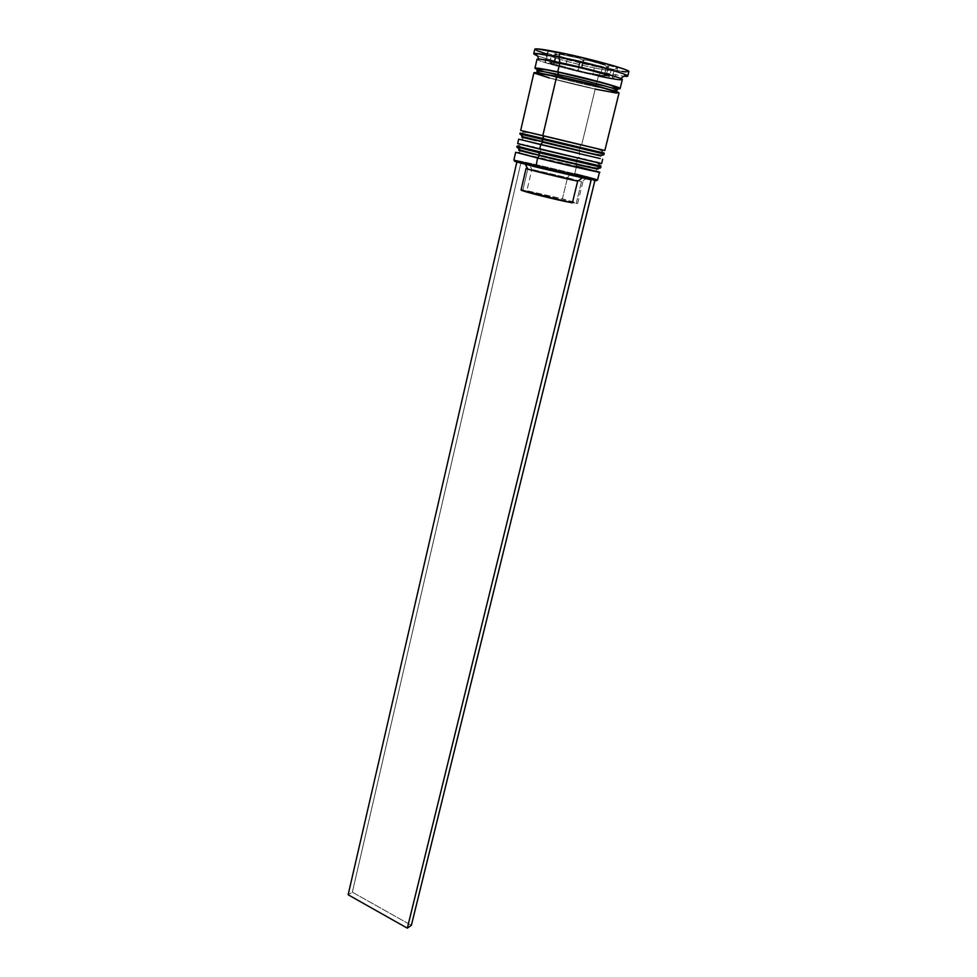 <?xml version="1.0" encoding="UTF-8"?>
<svg xmlns="http://www.w3.org/2000/svg" width="977" height="977" viewBox="0 0 977 977"><rect width="100%" height="100%" fill="white"/><g stroke="black" fill="none" stroke-linecap="round" stroke-linejoin="round"><path stroke-width="0.73" stroke-dasharray="4.88 3.66" d="M582.402 165.028L523.745 151.203C514.244 149.212 519.471 150.678 539.438 155.612L546.754 157.382M517.077 147.051L577.749 161.168L516.857 147.051M532.892 153.987L521.266 150.678L576.027 163.464L577.468 157.529L599.096 162.951L520.448 144.181L599.023 162.951L540.904 149.359L539.475 155.428L540.904 149.359L525.137 145.194L599.023 162.951L520.448 144.181L595.054 162.133L520.179 144.156L577.468 157.529L576.027 163.464L533.491 153.389M600.977 166.163C600.94 163.892 593.222 161.107 577.822 157.785C553.129 152.461 519.544 142.08 517.065 146.171L577.957 160.326L517.285 146.184M600.794 166.163L577.957 160.326L577.749 161.168L577.957 160.326L600.757 166.066M600.757 167.03L577.749 161.168L600.574 167.03M532.941 153.267L528.398 152.229M523.745 151.203L520.692 150.568M597.594 169.033L576.027 163.464L576.528 166.237L596.886 171.415L595.188 168.288L539.438 155.612L597.24 168.887M595.481 168.374L592.318 167.531M587.482 166.298L582.939 165.162M600.818 155.99L579.117 150.739L579.605 153.548L521.181 139.723L524.136 137.696L579.117 150.739L549.917 143.961M602.247 149.86L544.042 135.925L542.614 142.019L544.042 135.925L551.407 137.672L528.13 132.249L580.558 144.779L579.117 150.714M604.03 153.059L581.046 147.6L580.839 148.443L581.046 147.6L604.201 153.108C604.116 150.934 596.349 148.235 580.9 145.023C556.084 139.833 522.5 129.184 520.069 133.055L581.046 147.6L520.277 133.116M544.042 135.925L537.46 134.362L544.042 135.925M521.999 136.279L523.208 131.028L602.32 149.884L601.026 155.111M525.333 131.565L527.714 132.151L525.333 131.565M528.838 132.42L531.647 133.104L528.838 132.42M533.674 133.593L537.326 134.472L533.674 133.593M537.863 134.594L580.558 144.779L537.863 134.594M582.402 145.219L586.542 146.196L582.402 145.219M588.557 146.672L592.16 147.515L588.557 146.672M593.637 147.869L596.691 148.589L593.637 147.869M597.655 148.809L599.976 149.347L597.655 148.809M518.665 139.186L579.605 153.548L579.117 150.739L536.471 140.59M534.993 140.236L531.378 139.393M529.998 139.064L526.982 138.355M526.09 138.148L523.855 137.623M523.416 137.525L579.117 150.739L580.558 144.779M536.007 140.627L598.486 155.404L600.208 158.555L579.605 153.548L578.579 157.785L517.663 143.558M600.745 155.978L598.913 155.514M598.388 155.38L595.982 154.793M594.737 154.488L591.854 153.792M589.852 153.316L586.029 152.4M583.916 151.887L579.703 150.873M537.765 69.648L564.767 77.366L596.08 84.694C576.088 80.346 558.82 76.047 544.287 71.785M537.142 71.358C538.913 73.08 571.044 81.555 594.639 86.562C609.904 89.799 617.33 90.946 616.902 89.994C617.33 90.946 609.904 89.799 594.639 86.562C571.044 81.555 538.913 73.08 537.142 71.358M594.358 67.926C576.638 64.287 552.567 57.765 551.382 56.239C550.833 55.335 556.194 56.019 567.466 58.29C557.22 56.214 551.822 55.457 551.272 56.043C550.332 57.142 575.648 64.091 594.358 67.926L592.868 74.105C574.183 70.234 548.891 63.346 549.807 62.357L565.952 64.726L567.466 58.29L565.952 64.726L553.397 62.43L549.953 62.235L551.065 63.151L587.495 72.945L609.489 76.462L594.639 71.565L565.952 64.726C584.991 68.634 610.772 75.681 609.538 76.585L592.868 74.105L594.358 67.926C604.8 70.063 610.381 70.845 611.077 70.283C612.335 69.282 586.542 62.162 567.466 58.29C585.541 61.966 610.234 68.683 610.979 70.1C611.309 70.979 605.764 70.246 594.358 67.926M557.843 55.945L575.795 60.708L560.041 56.324L555.29 56.507L555.498 55.738L553.544 64.03L554.655 62.638L556.45 54.956L559.797 54.248L578.738 58.022L582.585 59.695L583.208 60.464L581.364 68.219L583.208 60.464L584.331 59.988L588.056 60.269L606.204 65.569L608.17 67.425L606.302 75.07L608.268 66.741L608.17 67.425L604.104 64.751L588.056 60.269L604.104 64.751L586.408 59.927L583.208 60.464L578.738 58.022L559.797 54.248L556.45 54.956L556.621 53.882L554.655 62.638L581.364 68.219L606.302 75.07L604.104 76.206L578.042 70.735L553.544 64.03L555.29 56.507L557.562 55.933M556.572 53.808C554.057 53.601 553.8 53.943 555.828 54.822L554.484 53.906L556.572 53.808L555.828 54.822L556.572 53.808M577.334 61.246L560.041 56.324L576.76 61.014M603.2 66.778L584.771 62.87L580.68 62.882L579.801 63.31L578.042 70.735L579.801 63.31L579.068 62.345L579.801 63.31L583.318 62.65L601.563 66.338L593.882 64.861L605.117 67.792L605.923 68.708L604.104 76.206L606.424 67.401L608.109 66.228L609.086 67.059L606.668 67.071L608.109 66.228C609.88 67.059 609.404 67.34 606.668 67.071L606.424 67.401M516.638 161.058C501.995 156.857 543.432 166.017 574.696 173.821L574.122 174.59L516.845 161.437M515.661 152.265L576.528 166.237L518.335 152.705L521.266 150.678M534.81 49.192C533.442 51.036 573.047 61.954 602.308 67.914L601.246 72.286C577.932 67.462 546.631 59.328 537.13 55.591C546.631 59.328 577.932 67.462 601.246 72.286L598.376 76.023C567.393 69.611 526.701 58.083 539.023 59.047M597.545 180.024L574.696 173.821L576.528 166.237L574.696 173.821C548.866 167.385 513.169 159.3 513.865 160.094M576.528 166.237L576.027 163.464L518.775 150.263M534.163 73.043L533.906 72.762C532.758 73.91 568.736 83.46 595.201 89.102L581.657 145.048L520.68 130.429M537.008 59.267C535.787 60.721 571.801 70.503 598.376 76.023L596.263 84.755C574.867 80.212 545.996 72.799 537.704 69.697L564.645 77.354L596.263 84.755L598.376 76.023C613.336 79.125 621.323 80.322 622.349 79.601M595.017 89.041C616.316 93.511 622.825 94.207 614.545 91.117C604.995 87.893 577.37 80.896 556.878 76.524C535.335 72.09 529.522 71.577 539.426 75.009C549.929 78.404 575.453 84.84 595.017 89.041L549.672 78.013L534.504 72.75L556.878 76.524L597.655 86.269L618.563 92.815L612.64 92.485L595.017 89.041M515.563 161.217L529.192 164.246L531.842 169.424L526.884 190.686L576.198 203.472L526.884 190.686L562.422 198.82L567.503 177.716L531.842 169.424L567.503 177.716L570.397 173.857L529.192 164.246L570.397 173.857L593.662 180.305L586.322 178.473L581.462 181.869L576.198 203.472L562.422 198.82L567.503 177.716L582.89 182.003L567.503 177.716L570.397 173.857L586.322 178.473L581.462 181.869L576.198 203.472L577.639 203.411L575.538 202.52L562.422 198.82L526.884 190.686L531.842 169.424L529.192 164.246L521.926 162.438L596.495 180.672M582.548 177.729L525.028 163.904C522.133 163.037 522.182 162.89 525.186 163.44L539.988 167.812L582.548 177.729M526.053 168.459L527.849 168.655L525.186 163.44L516.992 161.4L521.022 162.206L352.355 892.184L521.022 162.206L521.926 162.438L517.895 161.62L525.186 163.44L527.653 168.618M622.044 71.48L585.138 64.128L546.827 54.065M598.376 76.023L601.246 72.286L623.9 76.255L601.246 72.286L602.308 67.914C618.832 71.297 627.674 72.518 628.858 71.602L625.988 71.895M546.998 53.332L579.593 62.369L614.301 69.55L617.537 67.84L584.161 58.498L548.317 51.158L546.998 53.332L579.593 62.369L577.505 71.138L544.946 62.235L546.998 53.332L544.946 62.235L546.192 60.318L581.95 67.767L615.302 76.963L612.127 78.404L577.505 71.138L579.593 62.369L614.301 69.55L612.127 78.404L614.301 69.55L617.537 67.84L615.302 76.963L617.537 67.84L584.161 58.498L581.95 67.767L584.161 58.498L548.317 51.158L546.192 60.318L548.317 51.158L546.998 53.332M617.024 88.589L596.263 84.755L617.024 88.589M596.08 84.694L617 88.528M616.524 93.084L618.991 92.913M549.416 77.965L595.201 89.102C610.112 92.278 618.05 93.597 619.027 93.035M604.848 150.482L581.657 145.048L595.201 89.102M602.516 149.957L522.707 130.942M599.316 162.903L578.579 157.785L579.605 153.548M595.591 161.962L591.683 160.985M590.658 160.729L585.357 159.434M584.625 159.251L579.495 158.005M578.579 157.785L539.793 148.541M539.133 148.394L533.747 147.136M532.599 146.868L527.922 145.793M527.03 145.585L523.232 144.73M522.622 144.584L519.715 143.949M576.027 163.464L593.112 167.739M594.285 179.878L574.122 174.59L574.696 173.821M577.505 71.138L544.946 62.235L546.192 60.318L581.95 67.767L615.302 76.963L612.127 78.404L577.505 71.138M578.042 70.735L553.544 64.03L554.655 62.638L581.364 68.219L606.302 75.07L604.104 76.206L578.042 70.735M603.236 66.79L605.923 68.708L606.351 67.535C610.283 68.524 611.858 69.428 611.077 70.283L609.538 76.585M522.878 190.026L572.388 202.862L522.878 190.026L527.751 169.094L522.878 190.026L521.059 189.978M352.355 892.184L411.366 925.341L352.355 892.184L348.142 894.773L352.355 892.184M549.807 62.357L551.272 56.043C551.346 55.042 552.787 54.834 555.583 55.445M557.452 55.933L577.285 61.221M583.147 62.638L603.933 67.071M520.179 144.156L518.958 149.481M537.032 72.787C536.055 73.519 541.71 75.595 553.996 79.027L594.761 88.846L612.31 91.997L616.243 91.655M582.89 182.003L577.651 203.46M599.096 162.951L597.79 168.264"/><path stroke-width="1.47" d="M517.285 146.184L539.035 151.765L538.828 152.656L600.757 167.03C601.295 168.789 596.886 168.655 587.519 166.664L539.011 155.306L520.326 150.079L516.857 147.051L538.828 152.656L539.438 155.612L538.828 152.656L517.077 147.051M600.574 167.03L538.828 152.656L539.035 151.765L517.065 146.171L516.857 147.051M600.757 166.066L539.035 151.765L600.794 166.163M528.398 152.229L523.745 151.203M520.692 150.568L519.056 150.263M518.897 150.324L532.892 153.987M546.754 157.382L593.552 168.288L597.521 169.045L597.79 168.264M597.24 168.887L595.481 168.374M592.318 167.531L587.482 166.298M518.335 152.705L537.582 158.018L539.438 155.612C572.266 163.672 612.054 172.636 593.112 167.739L595.188 168.288M520.277 133.116L542.186 138.319L541.979 139.222L603.981 153.975C604.531 155.685 600.134 155.49 590.78 153.365L523.281 136.829L519.874 133.934L541.979 139.222L542.577 142.202L541.979 139.222L520.082 133.983M603.81 153.939L541.979 139.222L544.042 135.925L542.186 138.319L520.069 133.055L519.874 133.934M523.196 131.028L580.558 144.779M527.714 132.151L528.838 132.42L527.714 132.151M531.647 133.104L533.674 133.593L531.647 133.104M586.542 146.196L588.557 146.672L586.542 146.196M592.16 147.515L593.637 147.869L592.16 147.515M596.691 148.589L597.655 148.809L596.691 148.589M602.247 149.86L551.407 137.672L602.32 149.884M603.981 153.975L604.201 153.108L542.186 138.319L604.03 153.059M536.471 140.59L534.993 140.236M531.378 139.393L529.998 139.064M526.982 138.355L526.09 138.148M521.999 136.279L521.791 137.171L536.007 140.627M549.917 143.961L600.745 155.978M595.982 154.793L594.737 154.488M591.854 153.792L589.852 153.316M586.029 152.4L583.916 151.887M579.703 150.873L598.486 155.404M521.181 139.723L540.721 144.608L542.577 142.202L579.117 150.714M544.287 71.785C529.265 66.998 533.821 67.047 557.952 71.919L558.429 74.557C543.407 71.419 536.312 70.344 537.142 71.358M616.243 91.655L617.024 90.202C619.552 88.663 615.021 86.318 603.432 83.143L558.258 72.164C537.948 67.865 537.008 69.013 536.984 71.126C537.631 70.552 544.787 71.7 558.429 74.557C582.658 79.662 615.913 88.48 616.902 89.994C615.913 88.48 582.658 79.662 558.429 74.557L557.952 71.919C596.08 79.906 638.347 92.522 611.712 87.759M574.696 173.821C594.614 178.815 601.258 180.745 594.639 179.634L516.638 161.058L517.224 162.109L535.909 167.006L537.582 158.018L515.661 152.265L513.865 160.094L535.701 166.029C562.19 172.66 598.84 180.928 597.545 180.024L599.475 172.233L537.582 158.018L535.909 167.006L515.563 161.217M516.845 161.437C513.621 160.863 513.743 161.083 517.224 162.109M521.791 137.171L524.136 137.696M535.958 53.43L539.023 59.047L559.919 62.613L558.966 57.264L535.958 53.43C532.721 53.308 533.112 54.028 537.13 55.591L533.772 53.723C534.566 52.831 542.968 54.016 558.966 57.264L560.053 52.599C544.03 49.387 535.616 48.252 534.81 49.192L533.772 53.723M518.958 149.481L518.775 150.263L539.475 155.428L537.582 158.018C570.116 166.053 611.492 175.359 596.886 171.415M579.605 153.548L518.665 139.186L517.663 143.558L539.67 149.09L540.721 144.608L539.67 149.09L601.539 163.562L517.786 143.607M600.208 158.555L540.721 144.608L542.614 142.019L600.818 155.99L601.026 155.111M618.991 92.913L597.875 86.306L556.67 76.462C542.186 73.409 534.602 72.176 533.918 72.762L520.68 130.429L542.821 135.62L556.67 76.462L533.906 72.762M620.139 88.553L622.349 79.601C624.218 78.343 587.214 68.219 559.919 62.613C545.374 59.634 537.729 58.51 537.008 59.267L534.944 68.256C535.64 67.621 543.249 68.817 557.745 71.858L559.919 62.613L557.745 71.858C584.979 77.562 621.946 87.503 620.139 88.565L617.024 88.589L619.662 88.736L618.881 87.735L605.923 83.595L574.183 75.522L539.878 68.488L535.115 68.146L537.704 69.697L534.944 68.268M596.495 180.672L593.943 180.379C597.216 180.965 597.326 180.794 594.285 179.878M590.193 179.634L535.909 167.006L590.193 179.634M546.827 54.065L536.935 50.621L534.993 49.021L536.739 48.85L568.883 54.48L613.348 65.679L624.474 69.269L628.858 71.614C630.995 70.014 590.206 58.681 560.053 52.599L558.966 57.264C589.082 63.383 629.86 74.618 627.735 76.108L623.9 76.255C628.199 76.67 628.87 76.206 625.927 74.863C619.1 71.614 584.173 62.406 558.966 57.264L559.919 62.613C582.744 67.315 614.35 75.608 620.651 78.49C625.195 80.835 617.769 80.004 598.376 76.023M625.988 71.895L622.044 71.48M617 88.528L619.662 88.333L615.657 86.587L582.732 77.586L544.91 69.343L535.543 68.243L537.765 69.648M595.201 89.102L616.524 93.084M534.163 73.043L549.416 77.965M619.027 93.035C620.822 92.07 583.867 82.215 556.67 76.462L542.821 135.62L604.848 150.482L619.027 93.035M522.707 130.942L602.516 149.957M599.316 162.903L595.591 161.962M591.683 160.985L590.658 160.729M585.357 159.434L584.625 159.251M579.495 158.005L578.579 157.785M539.793 148.541L539.133 148.394M533.747 147.136L532.599 146.868M527.922 145.793L527.03 145.585M523.232 144.73L522.622 144.584M519.715 143.949L517.957 143.595M576.528 166.237L599.475 172.233M527.653 168.618C525.443 168.252 525.541 168.435 527.959 169.168L577.663 181.148L582.255 177.936L577.663 181.148C563.265 178.266 524.405 168.703 526.053 168.459L521.059 189.978C519.324 190.625 557.965 200.346 572.388 202.862L577.663 181.148L572.388 202.862L535.823 194.508L522.78 190.796L521.059 189.99L522.878 190.026M411.366 925.341L594.895 180.611L411.366 925.341L407.324 928.15L591.146 179.878L407.324 928.15L411.366 925.341M516.857 161.999L348.142 894.773L407.324 928.15L348.142 894.773L516.857 161.999M600.977 166.163L600.757 167.03M537.032 72.787L536.984 71.126M628.858 71.602L627.735 76.108M602.687 159.202L601.612 163.562M625.927 74.863L620.651 78.49M594.639 179.634L593.637 180.318M527.959 169.168L525.247 164.295"/></g></svg>
